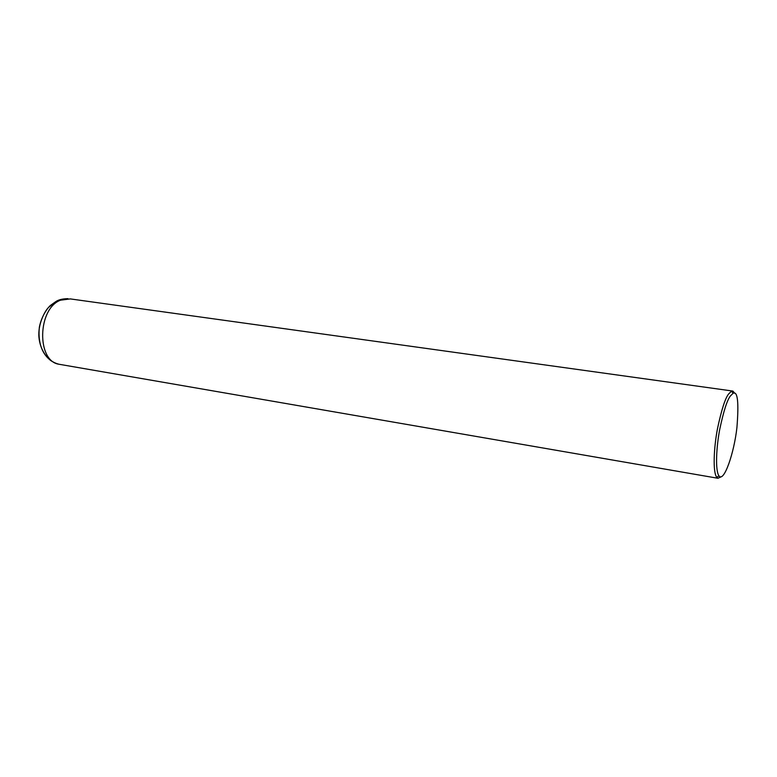 <?xml version="1.0" encoding="UTF-8"?>
<svg xmlns="http://www.w3.org/2000/svg" width="777" height="777" viewBox="0 0 777 777"><rect width="100%" height="100%" fill="white"/><g stroke="black" fill="none" stroke-linecap="round" stroke-linejoin="round"><path stroke-width="1.17" d="M721.124 476.816L717.938 478.273L716.715 477.311C712.626 471.794 713.888 447.144 717.501 428.622C721.493 409.838 725.194 398.3 728.593 394.007L731.468 391.19L732.876 391.074L734.887 393.356M730.37 395.998L733.109 393.279C737.664 390.86 738.937 402.233 736.936 427.428C734.158 452.904 723.892 483.022 718.968 475.845C715.083 470.541 716.326 446.911 719.774 429.176C723.591 411.188 727.126 400.126 730.37 395.998M60.46 364.5L59.12 364.267C36.5 361.315 37.413 308.654 60.528 300.184L70.319 298.912L732.313 390.996M67.968 298.659C62.432 298.766 58.333 299.786 55.662 301.719L48.679 307.294C44.949 310.781 37.723 324.145 38.947 337.344C40.287 350.942 47.805 358.498 51.282 360.926C54.555 362.898 57.168 364.005 59.12 364.267L717.938 478.273M731.468 391.19L733.109 393.279M716.715 477.311L718.968 475.845M59.12 364.267C47.387 361.49 37.082 349.533 39.365 327.136C41.909 314.306 49.339 305.924 51 305.04L55.672 301.709"/></g></svg>
